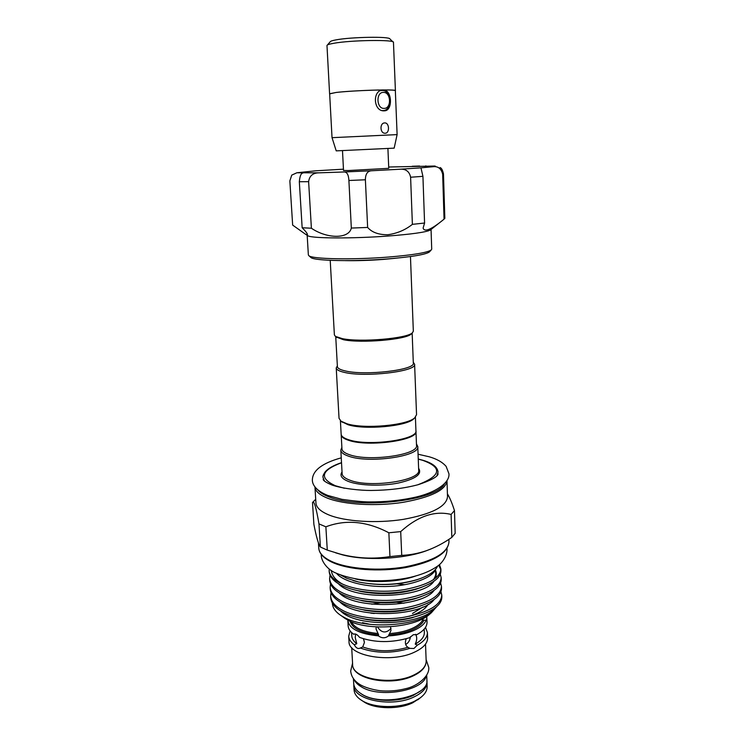 <?xml version="1.0" encoding="UTF-8"?>
<svg xmlns="http://www.w3.org/2000/svg" width="745" height="745" viewBox="0 0 745 745"><rect width="100%" height="100%" fill="white"/><g stroke="black" fill="none" stroke-linecap="round" stroke-linejoin="round"><path stroke-width="1.12" d="M354.061 679.468C355.235 682.169 357.591 684.571 361.12 686.685C378.954 698.465 423.058 691.034 426.168 676.069M353.428 678.63L353.698 683.454C353.977 687.421 356.576 690.922 361.511 693.968C381.17 707.173 429.614 696.417 426.904 679.999L426.717 675.175M380.341 90.722L382.055 90.443C391.684 89.94 392.531 110.875 382.921 110.595L382.278 110.567M384.103 108.398C391.74 108.64 391.06 91.98 383.424 92.399C375.694 92.073 376.449 108.966 384.103 108.398M327.409 44.989L330.221 41.748C330.547 41.143 332.531 40.509 336.153 39.858C351.202 36.961 389.896 36.337 389.886 38.936L392.997 41.897M329.663 93.861L336.163 92.455C353.26 90.387 397.187 89.074 395.409 90.648L395.353 90.76M329.588 93.758L326.981 45.529C326.999 44.83 329.197 44.095 333.574 43.322C350.793 40.072 395.204 39.448 393.462 42.391L395.409 90.648M397.113 134.612L394.17 148.143L336.228 150.872L332.028 137.685L329.653 93.749L336.219 92.455C346.602 91.235 369.641 90.015 383.321 89.959C392.215 89.549 393.099 111.21 384.215 110.828L384.094 110.828C373.171 111.508 372.193 89.8 383.209 89.959L383.321 89.959C391.134 89.922 395.148 90.164 395.344 90.657L397.113 134.612L332.028 137.676M387.735 92.063L386.404 92.203M384.727 122.916L384.858 122.916C389.458 122.757 389.812 133.308 385.174 133.234L384.988 133.234C379.848 133.402 379.596 122.832 384.727 122.916M387.912 148.497L388.76 168.333L348.194 170.549L343.519 170.465L342.495 150.639M412.218 166.265L419.603 166.033L412.218 166.265M429.772 251.54L429.297 252.052C425.153 254.66 411.268 256.951 387.624 258.925C353.493 261.681 314.781 260.871 311.038 257.621L310.525 257.165M307.173 235.308L308.365 255.004L309.017 255.824C312.798 259.111 352.823 259.912 388.136 257.081C412.572 255.06 426.913 252.713 431.141 250.059L431.718 249.184L431.048 229.469M430.955 229.544L430.21 230.131C425.46 232.291 411.138 234.284 387.223 236.1C352.376 238.67 312.742 238.447 308.067 235.886L307.275 235.373M444.057 219.216L442.66 174.19L443.471 173.827L444.84 218.387L442.996 220.026C431.113 229.674 424.482 232.356 423.104 228.091L424.576 223.025L412.385 224.357C405.289 230 397.076 233.464 387.754 234.75C378.6 234.796 371.895 232.356 367.639 227.439L351.323 228.063C348.911 239.061 327.167 238.977 311.391 228.24L302.153 227.746C305.478 231.043 307.247 233.306 307.48 234.526L305.785 234.414L292.655 225.102L289.852 180.877L291.751 175.122L296.882 172.766L318.897 172.831C312.835 172.924 309.408 175.867 308.626 181.678L299.322 181.724C299.872 175.988 301.064 173.11 302.898 173.091M350.131 630.913L348.716 636.202L349.023 641.566C348.027 655.954 390.622 663.478 414.071 652.359C423.113 648.206 427.63 643.373 427.621 637.86L427.416 632.496L425.507 627.355M351.584 632.524L351.78 635.951C351.957 638.763 353.614 641.352 356.762 643.717L354.275 644.732C355.887 647.833 357.73 649.007 359.816 648.252L362.731 646.958C376.719 651.866 391.768 651.977 407.878 647.284L409.946 648.355L413.913 648.513L417.321 645.17C424.119 641.343 427.49 637.115 427.416 632.496M419.705 698.288L412.739 702.777C399.18 709.519 375.787 709.268 364.64 702.33L362.591 700.98M414.565 701.213L420.05 698.009C424.883 694.424 427.248 690.568 427.146 686.452L426.978 682.103C427.006 687.71 422.806 692.589 414.378 696.761C392.596 707.908 352.981 700.142 353.819 685.549L354.061 689.898C354.35 694.014 357.069 697.627 362.219 700.738C374.307 708.262 399.823 708.542 414.565 701.213M422.881 607.054L412.46 613.48M390.529 626.778L390.976 630.531L388.471 635.913C397.839 635.392 406.081 633.66 413.177 630.736C420.106 627.756 424.436 624.254 426.168 620.25L426.857 617.912L427.025 622.168C427.09 626.731 423.691 630.894 416.809 634.665L416.557 634.535M354.648 633.948L354.071 634.107C355.607 633.567 357.451 634.665 359.584 637.413C375.042 642.851 391.721 642.954 409.61 637.72L413.335 634.712L416.809 634.665M426.773 616.422L426.857 617.912M426.168 620.25L423.933 620.24L422.834 619.784L422.573 618.844M356.762 643.717L355.235 637.543L355.672 634.088M364.24 641.147L363.337 638.754M363.476 638.8L364.417 642.479L362.731 646.958M407.878 647.284L407.85 647.275C405.261 645.403 404.731 642.562 406.239 638.754M388.471 635.913C385.193 638.428 381.831 638.409 378.404 635.857L378.637 634.805L376.02 628.994L376.262 626.899M391.023 628.445C386.059 633.576 381.561 633.092 377.519 626.964M411.994 333.089L411.259 333.993C406.379 339.58 361.26 343.482 343.482 339.729L336.125 336.991M410.458 256.541L413.335 331.199L412.441 332.745C407.44 338.491 360.748 342.514 342.402 338.658L335.418 336.386L334.384 334.924L330.221 260.331M340.4 420.711L341.154 434.205C341.322 436.384 343.901 438.246 348.883 439.811C368.654 446.618 418.429 439.615 415.933 430.685L415.412 417.172M341.396 421.512L348.064 424.743C364.78 430.116 406.602 426.298 413.699 418.867L414.499 418.057M337.355 365.86L336.228 367.928L339.04 418.327L341.033 421.204L347.012 423.784C364.258 429.316 407.543 425.367 414.835 417.721L416.548 414.676L414.602 364.231L413.289 362.275M336.228 367.928C336.377 369.678 339.04 371.15 344.227 372.351C364.845 377.631 417.153 371.401 414.602 364.231M335.734 336.656L337.401 366.642C337.541 368.328 340.13 369.744 345.168 370.898C365.152 375.974 415.766 369.967 413.317 363.057L412.153 333.052M415.933 430.973L415.961 431.271C418.448 440.221 368.691 447.233 348.911 440.407C343.939 438.842 341.359 436.97 341.182 434.801L341.182 434.503M447.512 496.794C446.423 506.591 431.728 514.115 403.418 519.358C376.681 523.595 345.112 521.593 328.796 514.907C320.555 511.461 316.271 507.494 315.945 502.996L314.939 486.895C315.256 491.206 319.549 494.997 327.809 498.284C344.162 504.654 375.853 506.507 402.691 502.391C431.122 497.297 445.892 490.061 446.991 480.665L447.512 496.794M325.872 526.808L318.972 523.903C316.131 507.252 313.971 500.109 312.509 502.475L313.887 524.368C316.243 536.661 318.422 544.213 320.406 547.026L327.279 550.108L340.437 554.159C356.864 558.405 373.366 559.216 389.952 556.599L401.732 555.379C410.048 555.016 418.234 553.479 426.298 550.741C435.164 547.566 443.675 543.114 451.824 537.396L455.167 533.346L454.469 510.586L451.107 514.432C434.586 510.465 417.787 516.192 400.698 531.604L388.862 532.787C366.94 521.211 345.941 519.218 325.872 526.808L327.279 550.108M447.419 493.851C449.729 497.53 452.075 503.108 454.469 510.586M416.446 443.862L417.768 446.506C420.366 456.219 369.12 463.688 348.762 456.238C343.65 454.524 341.005 452.494 340.819 450.138L341.881 447.373M415.961 431.271L416.511 445.37C419.007 454.739 369.418 461.947 349.684 454.776C344.721 453.128 342.151 451.163 341.964 448.89L341.182 434.801M431.262 548.851L425.553 551.058C403.017 559.169 366.102 560.911 342.905 554.96L335.623 552.827M415.524 576.062C398.696 582.059 372.565 583.298 355.244 578.902M437.511 566.2C435.257 571.424 428.571 575.866 417.442 579.536C398.547 585.039 378.954 585.877 358.671 582.022L346.751 578.297L340.763 575.084M331.339 570.465C331.786 575.028 334.84 579.172 340.502 582.897L341.918 583.773L340.39 583.074C333.22 579.517 329.467 575.429 329.141 570.8L329.225 568.966M438.749 565.232L440.844 569.739M341.918 583.773C356.157 590.738 383.945 593.206 404.758 589.546C428.263 584.853 440.304 577.962 440.872 568.854L440.928 570.633C441.04 577.44 433.497 583.344 418.299 588.336C399.32 593.756 379.242 594.547 358.075 590.729C350.923 589.202 345.056 587.237 340.493 584.834C333.443 581.137 329.672 576.742 329.188 571.657L329.141 570.8M440.872 568.854L439.494 564.617M330.016 575.112L329.607 578.669C330.1 583.829 333.862 588.289 340.912 592.042C354.294 599.464 382.632 602.537 403.939 598.906C428.114 594.231 440.519 587.144 441.17 577.645L440.258 574.144M441.17 577.645L441.226 579.405C441.31 586.632 433.264 592.806 417.098 597.909C399.171 602.845 380.229 603.608 360.273 600.209C352.376 598.617 345.959 596.503 341.014 593.858C333.974 590.087 330.203 585.617 329.718 580.439L329.607 578.669M330.519 583.884L330.137 587.423C330.631 592.675 334.393 597.211 341.433 601.029C354.797 608.591 383.07 611.729 404.33 608.041C428.45 603.292 440.826 596.075 441.468 586.389L440.602 582.907M441.468 586.389L441.534 588.15C441.58 595.832 432.985 602.267 415.747 607.473C398.966 611.896 381.254 612.623 362.61 609.661C353.903 608.032 346.881 605.76 341.536 602.835C334.505 598.999 330.733 594.454 330.24 589.183L330.137 587.423M331.022 592.62L330.659 596.149C331.162 601.476 334.924 606.095 341.946 609.978C355.291 617.679 383.507 620.883 404.721 617.139C428.785 612.306 441.133 604.968 441.766 595.106L440.928 591.632M441.766 595.106L441.832 596.857C441.822 605.024 432.622 611.747 414.229 617.018C398.696 620.902 382.325 621.581 365.106 619.076C355.523 617.437 347.831 615.007 342.048 611.785C335.026 607.873 331.264 603.245 330.761 597.9L330.659 596.149M353.633 580.737L358.839 582.068C379.205 585.943 398.473 585.207 416.641 579.852L417.545 579.563M430.955 613.098L428.803 614.96C413.512 628.11 367.192 631.22 348.148 620.306L343.371 617.232M332.391 603.143C332.512 607.724 335.436 611.896 341.173 615.659L343.948 617.26C364.901 629.404 415.421 626.461 431.392 612.716L436.794 606.532M396.862 583.81L404.777 584.704M428.058 604.418C425.283 609.252 419.007 613.219 409.228 616.32M401.732 555.379L400.698 531.604M451.107 514.432L451.824 537.396M388.862 532.787L389.952 556.599M318.972 523.903L320.406 547.026M410.421 636.779C409.955 640.402 408.428 642.926 405.829 644.351M415.533 634.293C417.191 636.798 417.098 640.067 415.244 644.108C421.381 640.607 424.417 636.742 424.343 632.533L424.212 629.097M417.321 645.17L415.244 644.108M374.26 613.489L370.796 613.126M347.822 620.129L348.138 625.893C348.334 628.948 350.206 631.751 353.763 634.302M360.245 647.992C375.61 653.505 392.187 653.626 409.946 648.355M348.716 636.202C348.911 639.303 350.765 642.143 354.275 644.732M347.831 620.483C349.368 628.882 359.556 634.004 378.404 635.857M362.47 622.652L370.228 624.403M388.704 167.02L434.717 166.033C435.983 166.172 435.518 166.386 433.339 166.694L420.962 167.839L422.927 176.342L410.607 177.236C409.405 171.452 405.829 168.789 399.879 169.236L371.876 170.745C367.63 170.838 365.46 173.846 365.385 179.778L348.902 180.495C348.558 174.6 346.872 171.76 343.873 171.983L318.897 172.831M426.27 166.088L425.749 165.893M424.576 223.025L422.927 176.342M412.385 224.357L410.607 177.236M442.66 174.19C441.291 168.705 438.181 166.209 433.339 166.694M296.882 172.766L315.778 170.801M302.153 227.746L299.322 181.724M311.391 228.24L308.626 181.678M351.323 228.063L348.902 180.495M367.639 227.439L365.385 179.778M315.722 170.81L343.454 169.18M361.046 693.679C371.969 701.855 398.463 702.712 413.559 695.243L420.553 690.876M413.484 675.175C421.959 671.133 426.187 666.412 426.168 660.992C426.168 666.822 421.847 671.785 413.205 675.873C391.227 686.601 351.91 679.31 352.636 664.466C351.761 678.555 391.563 685.987 413.484 675.175M423.933 620.24C422.247 623.975 418.169 627.234 411.696 630.009C405.084 632.729 397.411 634.349 388.685 634.87M389.598 633.557C397.737 632.98 404.889 631.425 411.072 628.882C417.126 626.294 421.046 623.267 422.834 619.784M331.562 561.423C347.757 568.975 379 571.396 405.429 566.833C433.413 561.153 447.922 552.855 448.965 541.932C447.801 553.47 433.339 562.019 405.597 567.578C379.345 572.169 348.288 569.813 332 562.205C323.619 558.266 319.205 553.554 318.748 548.078C319.102 553.097 323.377 557.549 331.562 561.423M317.873 489.931C319.912 492.482 323.535 494.773 328.75 496.785C358.503 509.682 436.868 500.603 444.355 483.961M341.517 462.757C320.965 470.458 318.925 478.113 335.39 485.74L344.367 488.245M417.833 484.781C441.161 475.766 442.772 467.609 422.648 460.308L418.262 459.134M423.067 460.317C432.491 463.12 437.483 467.041 438.041 472.06L436.896 475.804M340.819 450.138L342.132 473.699C342.328 476.232 344.972 478.411 350.066 480.264C370.349 488.329 421.288 480.506 418.681 470.095L417.768 446.506M418.606 468.316C422.462 474.09 415.71 478.998 398.342 483.03C381.85 486.327 360.208 485.712 349.144 481.726C341.806 478.951 339.431 475.683 342.029 471.93M324.531 481.102L323.041 477.489C322.538 476.53 323.302 474.584 325.323 471.66C328.48 468.205 333.872 465.206 341.517 462.664M421.717 578.036L416.641 579.852L421.661 578.064M358.075 590.729L360.785 591.511C380.118 595.013 398.417 594.296 415.682 589.36L422.015 587.125M433.655 579.591C436.449 576.351 436.998 573.082 435.294 569.776M360.273 600.209L362.834 600.917C381.049 604.037 398.314 603.348 414.62 598.85L421.251 596.605M362.61 609.661L364.994 610.295C382.017 613.005 398.165 612.353 413.428 608.32L420.431 606.067M359.276 617.95L367.304 619.635C383.023 621.935 397.951 621.321 412.087 617.782L414.229 617.018M336.498 573.315C343.268 581.733 366.428 587.591 389.7 586.399C412.106 585.412 432.789 577.45 435.415 569.515M338.342 583.624C353.353 600.926 423.151 598.226 433.99 581.221M435.927 577.85L436.244 574.162M339.133 592.787C354.49 610.006 422.769 607.408 434.093 590.357M339.925 601.913C355.616 619.048 422.406 616.543 434.186 599.464M340.726 611.021C356.734 628.054 422.052 625.642 434.27 608.544M378.637 634.805C361.893 633.175 352.394 628.668 350.141 621.274M351.407 621.824C354.555 628.1 363.374 631.993 377.845 633.492M343.873 171.983L371.876 170.745M399.879 169.236L420.962 167.839M426.121 659.679L428.738 667.324C429.893 676.171 417.126 686.378 405.597 688.687C398.249 690.568 390.641 691.313 382.753 690.913C377.678 690.745 366.903 688.529 360.384 684.813C354.452 681.275 351.212 676.674 350.681 671.012L352.562 663.143M418.066 454.217L429.148 456.769C436.784 458.939 442.437 462.151 446.125 466.398L448.928 473.708C450.073 482.36 436.114 492.985 413.158 497.679C399.478 500.575 384.951 501.99 369.604 501.925C363.467 501.944 354.21 501.078 341.853 499.327L327.884 495.49C315.712 490.62 312.323 484.408 312.36 480.153C312.416 470.589 322.054 463.148 341.247 457.84M438.097 473.801C437.501 473.261 441.496 476.968 418.122 484.697C404.218 488.403 388.49 490.322 370.917 490.461C360.114 490.489 342.728 488.664 332.233 485.135C321.272 480.544 323.628 479.193 323.144 479.221M384.858 122.916L384.364 122.953M311.038 257.621L309.017 255.824M308.067 235.886L305.785 234.414M426.978 682.103L426.885 681.023M417.787 699.825L420.05 698.009M425.525 644.099L426.168 660.992M336.712 337.504L335.418 336.386M413.699 418.867L414.835 417.721M425.553 551.058L426.298 550.741M342.905 554.96L340.437 554.159M448.881 539.371L448.965 541.932M428.803 614.96L431.392 612.716M321.319 554.476C320.601 559.895 326.673 569.571 336.144 573.147C348.502 578.427 364.64 580.523 371.96 580.69C385.016 581.128 397.634 580.066 409.806 577.487C421.633 574.758 431.038 570.866 438.013 565.818C442.39 562.736 447.512 555.37 447 548.553M345.159 260.62C357.097 260.834 369.837 260.433 383.386 259.409L395.614 258.245M345.68 618.881L341.173 615.659M318.422 542.872L318.748 548.078M315.712 499.262L313.096 501.925M422.992 460.289L418.252 459.041M365.106 619.076L359.248 617.94M415.747 607.473L420.45 606.058M417.098 597.909L421.279 596.596M418.299 588.336L422.024 587.116M358.671 582.022L353.046 580.569M433.385 579.768C436.067 575.578 436.496 572.626 434.689 570.903M342.272 422.238L341.033 421.204M411.259 333.993L412.441 332.745M396.675 602.295L403.948 603.226M382.502 602.444L371.792 604.214M351.696 647.582L352.636 664.466M364.64 702.33L362.219 700.738M353.819 684.469L353.819 685.549M430.21 230.131L442.996 220.026M429.297 252.052L431.141 250.059M443.471 173.827C442.577 170 441.44 167.914 440.044 167.569M383.209 89.959L382.213 90.07"/></g></svg>
